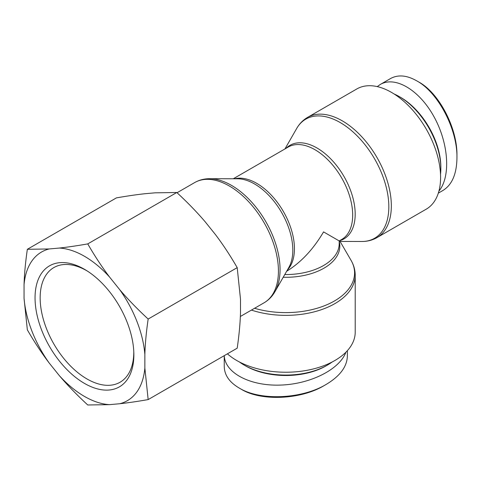 <?xml version="1.0" encoding="UTF-8"?>
<svg xmlns="http://www.w3.org/2000/svg" width="481" height="481" viewBox="0 0 481 481"><rect width="100%" height="100%" fill="white"/><g stroke="black" fill="none" stroke-linecap="round" stroke-linejoin="round"><path stroke-width="0.72" d="M254.569 308.279A68.783 39.713 180 0 0 334.439 300.98A68.783 39.713 180 0 0 351.01 260.263L340.061 241.426L323.557 231.896C313.275 249.344 300.98 262.464 286.664 271.248M251.425 310.095A69.408 40.073 0 0 0 334.884 303.619A69.408 40.073 0 0 0 355.212 275.282L355.212 332.161A69.408 40.073 180 0 1 334.884 360.497A69.408 40.073 180 0 1 227.417 353.83M440.59 177.405A69.408 40.073 60 0 1 426.22 209.181L376.96 237.62A69.408 40.073 -120 0 0 391.336 205.844A69.408 40.073 -120 0 0 361.039 135.991A69.408 40.073 -120 0 0 307.551 117.4L356.812 88.961A69.408 40.073 60 0 1 410.293 107.558A69.408 40.073 60 0 1 440.59 177.405M332.179 361.977A58.73 33.904 180 0 1 327.333 365.145A58.73 33.904 180 0 1 244.276 365.145A58.73 33.904 180 0 1 239.43 361.977M327.333 365.145L326.076 365.873L327.333 365.145M244.276 365.145L245.532 365.873A56.95 32.882 0 0 0 326.076 365.873M241.107 389.141C260.48 401.346 300.457 399.831 324.002 385.678L326.01 384.511C301.647 399.194 259.764 400.938 239.087 387.963C229.311 382.197 224.368 374.988 224.254 366.336M347.366 350.673L347.366 356.102C347.017 366.769 339.905 376.238 326.01 384.511M224.266 355.645C224.916 372.853 249.819 386.033 279.912 385.101C309.98 384.331 339.514 369.612 345.905 352.206M394.149 93.999A58.73 33.91 60 0 1 399.314 96.615A58.73 33.91 60 0 1 440.843 168.542A58.73 33.91 60 0 1 440.524 174.32M440.843 168.542L440.843 167.087A56.95 32.882 -120 0 0 400.577 97.336L399.314 96.615M389.796 78.974L390.325 78.656C397.901 74.453 406.643 75.15 416.552 80.754C438.107 92.208 457.509 129.341 456.95 157.78L456.95 155.453C457.467 127.982 438.81 92.611 418.572 81.908M456.95 157.78C456.728 173.9 452.086 184.776 443.025 190.41L438.323 193.128M438.925 191.101C450.919 176.725 448.719 143.308 434.024 116.787C419.468 90.145 395.298 75.613 380.267 84.476L377.248 86.61M133.784 351.563A66.204 38.221 60 0 1 120.797 381.794A66.204 38.221 60 0 1 58.886 351.924A66.204 38.221 60 0 1 46.429 274.459A66.204 38.221 60 0 1 54.606 267.153A66.204 38.221 60 0 1 87.283 271.019M41.667 273.118A69.877 40.344 -120 0 0 72.439 374.747A69.877 40.344 -120 0 0 133.838 353.018A69.877 40.344 -120 0 0 86.051 270.244A69.877 40.344 -120 0 0 41.667 273.118M49.176 248.96A85.828 49.555 -120 0 0 24.05 284.704C24.363 274.074 25.463 262.277 27.345 249.296L49.176 248.96L59.331 248.052C67.478 247.174 76.954 245.791 87.752 243.903C94.781 256.084 102.056 267.135 109.578 277.062L119.733 289.694C127.88 299.266 137.356 309.049 148.16 319.047C146.272 332.022 145.172 343.825 144.859 354.449L144.859 367.995L148.16 399.591C137.356 401.473 127.88 402.856 119.733 403.739L109.578 404.641L87.752 404.984C76.954 394.985 67.478 385.203 59.331 375.631L49.176 362.999C41.649 353.072 34.373 342.021 27.345 329.84L24.05 298.244L24.05 284.704M24.05 298.244A85.828 49.555 -120 0 0 49.176 362.999M59.331 375.631A85.828 49.555 -120 0 0 109.578 404.641M119.733 403.739A85.828 49.555 -120 0 0 144.859 367.995M144.859 354.449A85.828 49.555 -120 0 0 119.733 289.694M109.578 277.062A85.828 49.555 -120 0 0 59.331 248.052M148.16 399.591L237.205 348.178C239.087 335.203 240.187 323.4 240.5 312.776L240.5 299.236L237.205 267.64C230.177 255.459 222.901 244.408 215.374 234.481L205.219 221.843C197.072 212.277 187.602 202.495 176.798 192.496L154.972 192.833L144.817 193.741C136.67 194.619 127.194 196.001 116.396 197.889L27.345 249.296M176.798 192.496L87.752 243.903M237.205 267.64L148.16 319.047M283.213 277.26A54.016 31.187 0 0 0 324.002 268.164A54.016 31.187 0 0 0 339.195 241.372M284.95 148.942L296.645 128.547A68.783 39.713 60 0 1 351.316 130.453A68.783 39.713 60 0 1 388.828 206.782A68.783 39.713 60 0 1 361.85 241.486C367.352 241.51 372.384 240.217 376.96 237.62M339.586 240.698A54.016 31.187 -120 0 0 355.188 214.147A54.016 31.187 -120 0 0 328.878 157.04A54.016 31.187 -120 0 0 286.195 148.226M287.361 270.033A53.391 30.826 -120 0 0 283.381 211.502A53.391 30.826 -120 0 0 234.68 178.788M209.758 178.71L237.608 178.794A54.016 31.187 60 0 1 292.815 250.156A54.016 31.187 60 0 1 288.816 267.496L274.964 291.654A68.783 39.713 -120 0 0 280.056 269.576A68.783 39.713 -120 0 0 209.758 178.71C204.257 178.691 199.224 179.978 194.649 182.582A69.408 40.073 60 0 1 248.136 201.178A69.408 40.073 60 0 1 278.433 271.025A69.408 40.073 60 0 1 264.057 302.802L240.362 316.48M233.267 178.782L288.233 147.048A53.391 30.826 60 0 1 341.624 177.874A53.391 30.826 60 0 1 341.624 239.526L339.195 240.927L339.195 243.729A53.391 30.826 180 0 1 284.77 274.549M351.01 260.263C353.782 265.013 355.182 270.021 355.212 275.282M296.645 128.547C299.374 123.773 303.012 120.058 307.551 117.4M340.061 241.426L361.85 241.486M274.964 291.654C272.234 296.422 268.596 300.144 264.057 302.802M194.649 182.582L177.062 192.737M224.242 355.657L224.242 366.348M380.273 84.476L390.338 78.662"/></g></svg>
